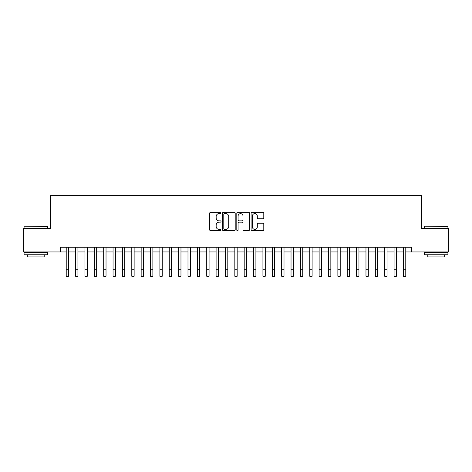 <?xml version="1.0" encoding="UTF-8"?>
<svg xmlns="http://www.w3.org/2000/svg" width="472" height="472" viewBox="0 0 472 472"><rect width="100%" height="100%" fill="white"/><g stroke="black" fill="none" stroke-linecap="round" stroke-linejoin="round"><path stroke-width="0.71" d="M221.014 212.955A0.643 0.643 0 0 0 220.371 212.311L210.6 212.311A0.92 0.92 0 0 0 209.68 213.232L209.68 229.781A0.92 0.92 0 0 0 210.6 230.696L220.371 230.696A0.643 0.643 0 0 0 221.014 230.053A0.643 0.643 0 0 0 220.371 229.41L219.102 229.41A2.944 2.944 0 0 1 216.164 226.471L216.164 225.091A2.944 2.944 0 0 1 219.102 222.147L220.371 222.147A0.643 0.643 0 0 0 221.014 221.504A0.643 0.643 0 0 0 220.371 220.861L219.102 220.861A2.944 2.944 0 0 1 216.164 217.917L216.164 216.542A2.944 2.944 0 0 1 219.102 213.598L220.371 213.598A0.643 0.643 0 0 0 221.014 212.955M262.869 218.79A0.92 0.92 0 0 0 263.789 217.875L263.789 213.232A0.92 0.92 0 0 0 262.869 212.311L252.018 212.311A0.92 0.92 0 0 0 251.104 213.232L251.104 229.781A0.92 0.92 0 0 0 252.018 230.696L262.869 230.696A0.92 0.92 0 0 0 263.789 229.781L263.789 224.17A0.92 0.92 0 0 0 262.869 223.25L258.225 223.25A0.92 0.92 0 0 0 257.311 224.17L257.311 226.949A2.46 2.46 0 0 1 254.85 229.41A2.46 2.46 0 0 1 252.39 226.949L252.39 216.058A2.46 2.46 0 0 1 254.85 213.598A2.46 2.46 0 0 1 257.311 216.058L257.311 217.875A0.92 0.92 0 0 0 258.225 218.79L262.869 218.79M60.369 251.948L23.6 251.948L23.6 228.531L50.528 228.531L50.528 195.744L421.472 195.744L421.472 228.531L448.4 228.531L448.4 251.948L411.631 251.948L411.631 247.263L60.369 247.263L60.369 251.948L66.222 251.948M235.198 213.232A0.92 0.92 0 0 0 234.277 212.311L223.427 212.311A0.92 0.92 0 0 0 222.507 213.232L222.507 229.781A0.92 0.92 0 0 0 223.427 230.696L234.277 230.696A0.92 0.92 0 0 0 235.198 229.781L235.198 213.232M237.723 212.311L248.573 212.311A0.92 0.92 0 0 1 249.493 213.232L249.493 229.781A0.92 0.92 0 0 1 248.573 230.696L243.93 230.696A0.92 0.92 0 0 1 243.009 229.781L243.009 223.067A0.92 0.92 0 0 0 242.089 222.147L239.009 222.147A0.92 0.92 0 0 0 238.094 223.067L238.094 230.053A0.643 0.643 0 0 1 237.445 230.696A0.643 0.643 0 0 1 236.802 230.053L236.802 213.232A0.92 0.92 0 0 1 237.723 212.311M68.564 251.948L75.585 251.948M77.927 251.948L84.954 251.948M87.296 251.948L94.323 251.948M96.666 251.948L103.687 251.948M106.029 251.948L113.056 251.948M115.398 251.948L122.425 251.948M124.767 251.948L131.788 251.948M134.131 251.948L141.157 251.948M143.5 251.948L150.527 251.948M152.869 251.948L159.89 251.948M162.232 251.948L169.259 251.948M171.602 251.948L178.628 251.948M180.971 251.948L187.992 251.948M190.334 251.948L197.361 251.948M199.703 251.948L206.73 251.948M209.072 251.948L216.093 251.948M218.436 251.948L225.463 251.948M227.805 251.948L234.832 251.948M237.168 251.948L244.195 251.948M246.537 251.948L253.564 251.948M255.907 251.948L262.928 251.948M265.27 251.948L272.297 251.948M274.639 251.948L281.666 251.948M284.008 251.948L291.029 251.948M293.372 251.948L300.398 251.948M302.741 251.948L309.768 251.948M312.11 251.948L319.131 251.948M321.473 251.948L328.5 251.948M330.842 251.948L337.869 251.948M340.212 251.948L347.233 251.948M349.575 251.948L356.602 251.948M358.944 251.948L365.971 251.948M368.313 251.948L375.334 251.948M377.677 251.948L384.704 251.948M387.046 251.948L394.073 251.948M396.415 251.948L403.436 251.948M405.778 251.948L411.631 251.948M224.436 213.598A0.643 0.643 0 0 0 223.793 214.241L223.793 228.767A0.643 0.643 0 0 0 224.436 229.41L225.769 229.41A2.944 2.944 0 0 0 228.713 226.471L228.713 216.542A2.944 2.944 0 0 0 225.769 213.598L224.436 213.598M243.009 216.105A2.46 2.46 0 0 0 240.549 213.645A2.46 2.46 0 0 0 238.094 216.105L238.094 219.94A0.92 0.92 0 0 0 239.009 220.861L242.089 220.861A0.92 0.92 0 0 0 243.009 219.94L243.009 216.105M66.222 269.229L68.564 269.229L68.564 276.256L66.222 276.256L66.222 247.263M68.564 269.229L68.564 247.263M24.349 226.188L47.489 226.471L24.349 226.188M35.778 254.756L24.066 254.756L24.066 252.414L47.489 252.414L47.489 254.756L35.778 254.756M44.209 254.756L44.209 256.91L27.346 256.91L27.346 254.756M424.794 226.188L447.934 226.471L424.794 226.188M436.222 254.756L424.511 254.756L424.511 252.414L447.934 252.414L447.934 254.756L436.222 254.756M444.653 254.756L444.653 256.91L427.791 256.91L427.791 254.756M75.585 269.229L77.927 269.229L77.927 276.256L75.585 276.256L75.585 247.263M77.927 269.229L77.927 247.263M84.954 269.229L87.296 269.229L87.296 276.256L84.954 276.256L84.954 247.263M87.296 269.229L87.296 247.263M94.323 269.229L96.666 269.229L96.666 276.256L94.323 276.256L94.323 247.263M96.666 269.229L96.666 247.263M103.687 269.229L106.029 269.229L106.029 276.256L103.687 276.256L103.687 247.263M106.029 269.229L106.029 247.263M113.056 269.229L115.398 269.229L115.398 276.256L113.056 276.256L113.056 247.263M115.398 269.229L115.398 247.263M122.425 269.229L124.767 269.229L124.767 276.256L122.425 276.256L122.425 247.263M124.767 269.229L124.767 247.263M131.788 269.229L134.131 269.229L134.131 276.256L131.788 276.256L131.788 247.263M134.131 269.229L134.131 247.263M141.157 269.229L143.5 269.229L143.5 276.256L141.157 276.256L141.157 247.263M143.5 269.229L143.5 247.263M150.527 269.229L152.869 269.229L152.869 276.256L150.527 276.256L150.527 247.263M152.869 269.229L152.869 247.263M159.89 269.229L162.232 269.229L162.232 276.256L159.89 276.256L159.89 247.263M162.232 269.229L162.232 247.263M169.259 269.229L171.602 269.229L171.602 276.256L169.259 276.256L169.259 247.263M171.602 269.229L171.602 247.263M178.628 269.229L180.971 269.229L180.971 276.256L178.628 276.256L178.628 247.263M180.971 269.229L180.971 247.263M187.992 269.229L190.334 269.229L190.334 276.256L187.992 276.256L187.992 247.263M190.334 269.229L190.334 247.263M197.361 269.229L199.703 269.229L199.703 276.256L197.361 276.256L197.361 247.263M199.703 269.229L199.703 247.263M206.73 269.229L209.072 269.229L209.072 276.256L206.73 276.256L206.73 247.263M209.072 269.229L209.072 247.263M216.093 269.229L218.436 269.229L218.436 276.256L216.093 276.256L216.093 247.263M218.436 269.229L218.436 247.263M225.463 269.229L227.805 269.229L227.805 276.256L225.463 276.256L225.463 247.263M227.805 269.229L227.805 247.263M234.832 269.229L237.168 269.229L237.168 276.256L234.832 276.256L234.832 247.263M237.168 269.229L237.168 247.263M244.195 269.229L246.537 269.229L246.537 276.256L244.195 276.256L244.195 247.263M246.537 269.229L246.537 247.263M253.564 269.229L255.907 269.229L255.907 276.256L253.564 276.256L253.564 247.263M255.907 269.229L255.907 247.263M262.928 269.229L265.27 269.229L265.27 276.256L262.928 276.256L262.928 247.263M265.27 269.229L265.27 247.263M272.297 269.229L274.639 269.229L274.639 276.256L272.297 276.256L272.297 247.263M274.639 269.229L274.639 247.263M281.666 269.229L284.008 269.229L284.008 276.256L281.666 276.256L281.666 247.263M284.008 269.229L284.008 247.263M291.029 269.229L293.372 269.229L293.372 276.256L291.029 276.256L291.029 247.263M293.372 269.229L293.372 247.263M300.398 269.229L302.741 269.229L302.741 276.256L300.398 276.256L300.398 247.263M302.741 269.229L302.741 247.263M309.768 269.229L312.11 269.229L312.11 276.256L309.768 276.256L309.768 247.263M312.11 269.229L312.11 247.263M319.131 269.229L321.473 269.229L321.473 276.256L319.131 276.256L319.131 247.263M321.473 269.229L321.473 247.263M328.5 269.229L330.842 269.229L330.842 276.256L328.5 276.256L328.5 247.263M330.842 269.229L330.842 247.263M337.869 269.229L340.212 269.229L340.212 276.256L337.869 276.256L337.869 247.263M340.212 269.229L340.212 247.263M347.233 269.229L349.575 269.229L349.575 276.256L347.233 276.256L347.233 247.263M349.575 269.229L349.575 247.263M356.602 269.229L358.944 269.229L358.944 276.256L356.602 276.256L356.602 247.263M358.944 269.229L358.944 247.263M365.971 269.229L368.313 269.229L368.313 276.256L365.971 276.256L365.971 247.263M368.313 269.229L368.313 247.263M375.334 269.229L377.677 269.229L377.677 276.256L375.334 276.256L375.334 247.263M377.677 269.229L377.677 247.263M384.704 269.229L387.046 269.229L387.046 276.256L384.704 276.256L384.704 247.263M387.046 269.229L387.046 247.263M394.073 269.229L396.415 269.229L396.415 276.256L394.073 276.256L394.073 247.263M396.415 269.229L396.415 247.263M403.436 269.229L405.778 269.229L405.778 276.256L403.436 276.256L403.436 247.263M405.778 269.229L405.778 247.263M24.066 228.531L24.066 226.471M29.406 252.414L29.406 251.948M42.15 252.414L42.15 251.948M47.489 228.531L47.489 226.471M424.511 228.531L424.511 226.471M429.85 252.414L429.85 251.948M442.594 252.414L442.594 251.948M447.934 228.531L447.934 226.471"/></g></svg>
